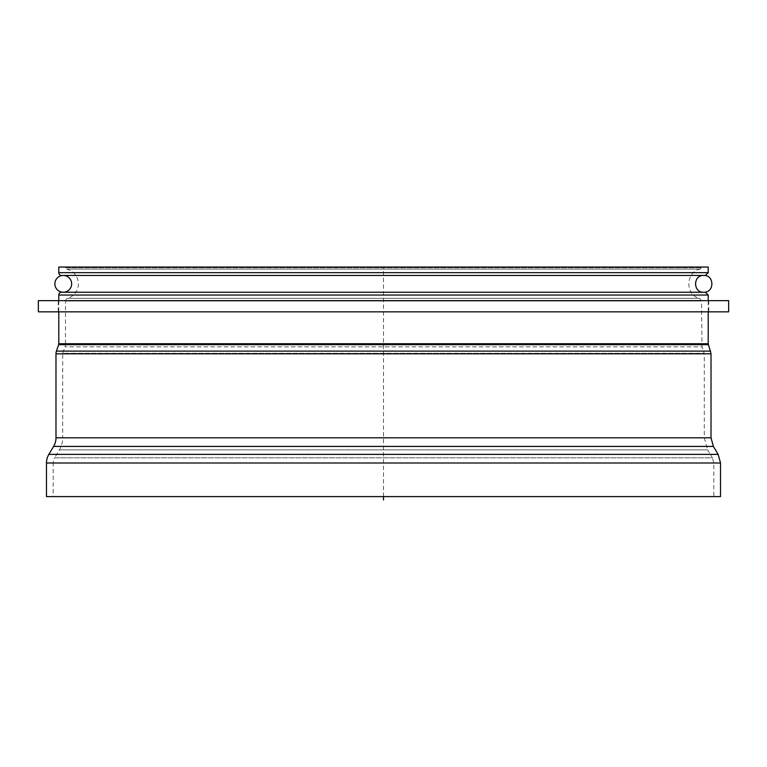 <?xml version="1.0" encoding="UTF-8"?>
<svg xmlns="http://www.w3.org/2000/svg" width="767" height="767" viewBox="0 0 767 767"><rect width="100%" height="100%" fill="white"/><g stroke="black" fill="none" stroke-linecap="round" stroke-linejoin="round"><path stroke-width="0.58" stroke-dasharray="3.83 2.88" d="M728.65 311.843L38.35 311.843M708.775 311.843L58.225 311.843L708.775 311.843L708.775 300.645L58.225 300.645L708.775 300.645M728.65 300.645L38.35 300.645M63.268 275.449A8.399 8.399 0 0 1 71.657 283.848A8.399 8.399 0 0 1 63.268 292.246L703.732 292.246C699.418 292.457 696.618 289.658 695.343 283.848C696.618 278.028 699.418 275.228 703.732 275.449L63.268 275.449L703.732 275.449M61.581 292.246L705.419 292.246M708.219 311.843L708.219 300.645M46.471 496.594L720.529 496.594M713.818 496.594L53.182 496.594L713.818 496.594L713.818 463L53.182 463A10.076 10.076 0 0 1 54.61 457.832L712.39 457.832L707.625 449.874L59.375 449.874L707.625 449.874L704.298 437.804L704.298 353.827L62.702 353.827A1.678 1.678 0 0 1 62.789 353.29L704.211 353.29L702.006 346.818L64.994 346.818L702.006 346.818L701.498 301.038L65.502 301.038A2.8 2.8 0 0 1 67.515 298.353L699.485 298.353L67.515 298.353A15.119 15.119 0 0 0 66.595 269.102A1.4 1.4 0 0 1 65.502 267.741L701.498 267.741L701.498 267.05L65.502 267.05L701.498 267.05M65.502 267.05L65.502 267.741L701.498 267.741L700.405 269.102L66.595 269.102L700.405 269.102C685.554 271.566 684.826 294.959 699.485 298.353L701.498 301.038L65.502 301.038L65.502 343.75L701.498 343.75L65.502 343.75A9.52 9.52 0 0 1 64.994 346.818L62.789 353.29L704.211 353.29L704.298 353.827L62.702 353.827L62.702 437.804L704.298 437.804L62.702 437.804A23.518 23.518 0 0 1 59.375 449.874L54.61 457.832L712.39 457.832L713.818 463L53.182 463L53.182 496.594M58.781 267.05L708.219 267.05L58.781 267.05M61.581 275.449L705.419 275.449M383.5 496.594L383.5 267.05M58.781 295.046L708.219 295.046M58.781 343.75L708.219 343.75M58.637 344.651L708.363 344.651M56.432 351.123L710.568 351.123M55.981 353.827L711.019 353.827M55.981 437.804L711.019 437.804M53.604 446.423L713.396 446.423M48.848 454.38L718.152 454.38M46.471 463L720.529 463M58.781 272.649L708.219 272.649M58.225 311.843L58.225 300.645M63.268 292.246L703.732 292.246M58.781 300.645L58.781 311.843"/><path stroke-width="1.15" d="M38.35 311.843L728.65 311.843L728.65 300.645L38.35 300.645L38.35 311.843M71.657 283.848A8.399 8.399 0 0 1 59.069 291.115A8.399 8.399 0 0 1 59.069 276.571A8.399 8.399 0 0 1 71.657 283.848M703.732 292.246L63.268 292.246L703.732 292.246C714.566 292.764 714.576 274.931 703.732 275.449C692.898 274.931 692.898 292.764 703.732 292.246M708.219 300.645L708.219 295.046L705.419 292.246L61.581 292.246A2.8 2.8 0 0 0 58.781 295.046L58.781 300.645M720.529 463L46.471 463L46.471 496.594L720.529 496.594L720.529 463L718.152 454.38L713.396 446.423L711.019 437.804L711.019 353.827L708.219 343.75L708.219 311.843M708.219 343.75L58.781 343.75A2.8 2.8 0 0 1 58.637 344.651L56.432 351.123A8.399 8.399 0 0 0 55.981 353.827L55.981 437.804A16.797 16.797 0 0 1 53.604 446.423L48.848 454.38A16.797 16.797 0 0 0 46.471 463M708.219 267.05L58.781 267.05L58.781 272.649A2.8 2.8 0 0 0 61.581 275.449L705.419 275.449L708.219 272.649L708.219 267.05M383.5 499.95L383.5 496.594M708.219 295.046L58.781 295.046M708.363 344.651L58.637 344.651M710.568 351.123L56.432 351.123M711.019 353.827L55.981 353.827M711.019 437.804L55.981 437.804M713.396 446.423L53.604 446.423M718.152 454.38L48.848 454.38M708.219 272.649L58.781 272.649M58.781 311.843L58.781 343.75"/></g></svg>
